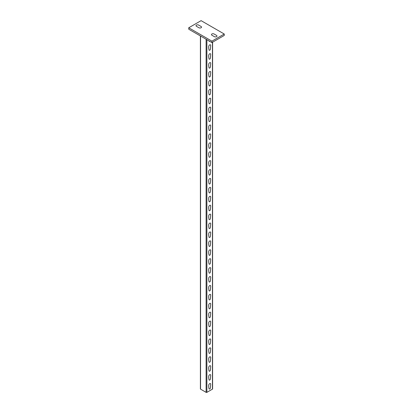 <?xml version="1.0" encoding="UTF-8"?>
<svg xmlns="http://www.w3.org/2000/svg" width="413" height="413" viewBox="0 0 413 413"><rect width="100%" height="100%" fill="white"/><g stroke="black" fill="none" stroke-linecap="round" stroke-linejoin="round"><path stroke-width="0.62" d="M209.696 41.305A0.981 0.568 -60 0 1 209.004 40.902L209.004 40.902M208.694 48.125L208.694 46.607A1.42 0.821 -60 0 1 209.696 44.872A1.42 0.821 -60 0 1 210.702 45.451L210.393 49.018A0.981 0.568 -60 0 1 209.696 50.221A0.981 0.568 -60 0 1 209.004 49.818L208.694 48.125M208.694 57.04L208.694 55.523A1.42 0.821 -60 0 1 209.696 53.788A1.42 0.821 -60 0 1 210.702 54.366L210.393 57.934A0.981 0.568 -60 0 1 209.696 59.136A0.981 0.568 -60 0 1 209.004 58.734L208.694 57.04M208.694 65.956L208.694 64.438A1.42 0.821 -60 0 1 209.696 62.699A1.42 0.821 -60 0 1 210.702 63.282L210.393 66.844A0.981 0.568 -60 0 1 209.696 68.052A0.981 0.568 -60 0 1 209.004 67.649L208.694 65.956M208.694 74.872L208.694 73.354A1.42 0.821 -60 0 1 209.696 71.614A1.42 0.821 -60 0 1 210.702 72.192L210.393 75.76A0.981 0.568 -60 0 1 209.696 76.963A0.981 0.568 -60 0 1 209.004 76.565L208.694 74.872M208.694 83.782L208.694 82.27A1.42 0.821 -60 0 1 209.696 80.53A1.42 0.821 -60 0 1 210.702 81.108L210.393 84.675A0.981 0.568 -60 0 1 209.696 85.878A0.981 0.568 -60 0 1 209.004 85.476L208.694 83.782M208.694 92.698L208.694 91.185A1.42 0.821 -60 0 1 209.696 89.445A1.42 0.821 -60 0 1 210.702 90.024L210.393 93.591A0.981 0.568 -60 0 1 209.696 94.794A0.981 0.568 -60 0 1 209.004 94.391L208.694 92.698M208.694 101.613L208.694 100.096A1.42 0.821 -60 0 1 209.696 98.361A1.42 0.821 -60 0 1 210.702 98.939L210.393 102.507A0.981 0.568 -60 0 1 209.696 103.709A0.981 0.568 -60 0 1 209.004 103.307L208.694 101.613M208.694 110.529L208.694 109.011A1.42 0.821 -60 0 1 209.696 107.277A1.42 0.821 -60 0 1 210.702 107.855L210.393 111.422A0.981 0.568 -60 0 1 209.696 112.625A0.981 0.568 -60 0 1 209.004 112.222L208.694 110.529M208.694 119.445L208.694 117.927A1.42 0.821 -60 0 1 209.696 116.187A1.42 0.821 -60 0 1 210.702 116.771L210.393 120.333A0.981 0.568 -60 0 1 209.696 121.536A0.981 0.568 -60 0 1 209.004 121.138L208.694 119.445M208.694 128.355L208.694 126.843A1.42 0.821 -60 0 1 209.696 125.103A1.42 0.821 -60 0 1 210.702 125.681L210.393 129.248A0.981 0.568 -60 0 1 209.696 130.451A0.981 0.568 -60 0 1 209.004 130.054L208.694 128.355M208.694 137.271L208.694 135.758A1.42 0.821 -60 0 1 209.696 134.019A1.42 0.821 -60 0 1 210.702 134.597L210.393 138.164A0.981 0.568 -60 0 1 209.696 139.367A0.981 0.568 -60 0 1 209.004 138.964L208.694 137.271M208.694 146.187L208.694 144.674A1.42 0.821 -60 0 1 209.696 142.934A1.42 0.821 -60 0 1 210.702 143.512L210.393 147.08A0.981 0.568 -60 0 1 209.696 148.282A0.981 0.568 -60 0 1 209.004 147.88L208.694 146.187M208.694 155.102L208.694 153.584A1.42 0.821 -60 0 1 209.696 151.85A1.42 0.821 -60 0 1 210.702 152.428L210.393 155.995A0.981 0.568 -60 0 1 209.696 157.198A0.981 0.568 -60 0 1 209.004 156.795L208.694 155.102M208.694 164.018L208.694 162.5A1.42 0.821 -60 0 1 209.696 160.765A1.42 0.821 -60 0 1 210.702 161.344L210.393 164.906A0.981 0.568 -60 0 1 209.696 166.114A0.981 0.568 -60 0 1 209.004 165.711L208.694 164.018M208.694 172.933L208.694 171.416A1.42 0.821 -60 0 1 209.696 169.676A1.42 0.821 -60 0 1 210.702 170.259L210.393 173.821A0.981 0.568 -60 0 1 209.696 175.024A0.981 0.568 -60 0 1 209.004 174.627L208.694 172.933M208.694 181.844L208.694 180.331A1.42 0.821 -60 0 1 209.696 178.592A1.42 0.821 -60 0 1 210.702 179.17L210.393 182.737A0.981 0.568 -60 0 1 209.696 183.94A0.981 0.568 -60 0 1 209.004 183.542L208.694 181.844M208.694 190.76L208.694 189.247A1.42 0.821 -60 0 1 209.696 187.507A1.42 0.821 -60 0 1 210.702 188.085L210.393 191.653A0.981 0.568 -60 0 1 209.696 192.856A0.981 0.568 -60 0 1 209.004 192.453L208.694 190.76M208.694 199.675L208.694 198.163A1.42 0.821 -60 0 1 209.696 196.423A1.42 0.821 -60 0 1 210.702 197.001L210.393 200.568A0.981 0.568 -60 0 1 209.696 201.771A0.981 0.568 -60 0 1 209.004 201.368L208.694 199.675M208.694 208.591L208.694 207.073A1.42 0.821 -60 0 1 209.696 205.338A1.42 0.821 -60 0 1 210.702 205.917L210.393 209.484A0.981 0.568 -60 0 1 209.696 210.687A0.981 0.568 -60 0 1 209.004 210.284L208.694 208.591M196.464 26.318L198.932 27.748A1.528 0.883 0 0 0 201.095 27.748A1.528 0.883 0 0 0 201.095 26.499L198.627 25.069A1.528 0.883 0 0 0 196.464 25.069A1.528 0.883 0 0 0 196.464 26.318M211.905 35.234L214.373 36.659A1.528 0.883 0 0 0 216.536 36.659A1.528 0.883 0 0 0 216.536 35.415L214.068 33.985A1.528 0.883 0 0 0 211.905 33.985A1.528 0.883 0 0 0 211.905 35.234M208.694 217.506L208.694 215.989A1.42 0.821 -60 0 1 209.696 214.249A1.42 0.821 -60 0 1 210.702 214.832L210.393 218.394A0.981 0.568 -60 0 1 209.696 219.602A0.981 0.568 -60 0 1 209.004 219.2L208.694 217.506M208.694 226.422L208.694 224.904A1.42 0.821 -60 0 1 209.696 223.165A1.42 0.821 -60 0 1 210.702 223.748L210.393 227.31A0.981 0.568 -60 0 1 209.696 228.513A0.981 0.568 -60 0 1 209.004 228.115L208.694 226.422M208.694 235.333L208.694 233.82A1.42 0.821 -60 0 1 209.696 232.08A1.42 0.821 -60 0 1 210.702 232.658L210.393 236.226A0.981 0.568 -60 0 1 209.696 237.429A0.981 0.568 -60 0 1 209.004 237.031L208.694 235.333M208.694 244.248L208.694 242.736A1.42 0.821 -60 0 1 209.696 240.996A1.42 0.821 -60 0 1 210.702 241.574L210.393 245.141A0.981 0.568 -60 0 1 209.696 246.344A0.981 0.568 -60 0 1 209.004 245.941L208.694 244.248M208.694 253.164L208.694 251.646A1.42 0.821 -60 0 1 209.696 249.911A1.42 0.821 -60 0 1 210.702 250.49L210.393 254.057A0.981 0.568 -60 0 1 209.696 255.26A0.981 0.568 -60 0 1 209.004 254.857L208.694 253.164M208.694 262.079L208.694 260.562A1.42 0.821 -60 0 1 209.696 258.827A1.42 0.821 -60 0 1 210.702 259.405L210.393 262.973A0.981 0.568 -60 0 1 209.696 264.175A0.981 0.568 -60 0 1 209.004 263.773L208.694 262.079M208.694 270.995L208.694 269.477A1.42 0.821 -60 0 1 209.696 267.738A1.42 0.821 -60 0 1 210.702 268.321L210.393 271.883A0.981 0.568 -60 0 1 209.696 273.091A0.981 0.568 -60 0 1 209.004 272.688L208.694 270.995M208.694 279.911L208.694 278.393A1.42 0.821 -60 0 1 209.696 276.653A1.42 0.821 -60 0 1 210.702 277.231L210.393 280.799A0.981 0.568 -60 0 1 209.696 282.002A0.981 0.568 -60 0 1 209.004 281.604L208.694 279.911M208.694 288.821L208.694 287.309A1.42 0.821 -60 0 1 209.696 285.569A1.42 0.821 -60 0 1 210.702 286.147L210.393 289.714A0.981 0.568 -60 0 1 209.696 290.917A0.981 0.568 -60 0 1 209.004 290.515L208.694 288.821M208.694 297.737L208.694 296.224A1.42 0.821 -60 0 1 209.696 294.484A1.42 0.821 -60 0 1 210.702 295.063L210.393 298.63A0.981 0.568 -60 0 1 209.696 299.833A0.981 0.568 -60 0 1 209.004 299.43L208.694 297.737M208.694 306.652L208.694 305.135A1.42 0.821 -60 0 1 209.696 303.4A1.42 0.821 -60 0 1 210.702 303.978L210.393 307.546A0.981 0.568 -60 0 1 209.696 308.748A0.981 0.568 -60 0 1 209.004 308.346L208.694 306.652M208.694 315.568L208.694 314.05A1.42 0.821 -60 0 1 209.696 312.316A1.42 0.821 -60 0 1 210.702 312.894L210.393 316.461A0.981 0.568 -60 0 1 209.696 317.664A0.981 0.568 -60 0 1 209.004 317.261L208.694 315.568M208.694 324.484L208.694 322.966A1.42 0.821 -60 0 1 209.696 321.226A1.42 0.821 -60 0 1 210.702 321.81L210.393 325.372A0.981 0.568 -60 0 1 209.696 326.575A0.981 0.568 -60 0 1 209.004 326.177L208.694 324.484M208.694 333.394L208.694 331.882A1.42 0.821 -60 0 1 209.696 330.142A1.42 0.821 -60 0 1 210.702 330.72L210.393 334.287A0.981 0.568 -60 0 1 209.696 335.49A0.981 0.568 -60 0 1 209.004 335.093L208.694 333.394M208.694 342.31L208.694 340.797A1.42 0.821 -60 0 1 209.696 339.058A1.42 0.821 -60 0 1 210.702 339.636L210.393 343.203A0.981 0.568 -60 0 1 209.696 344.406A0.981 0.568 -60 0 1 209.004 344.003L208.694 342.31M208.694 351.226L208.694 349.713A1.42 0.821 -60 0 1 209.696 347.973A1.42 0.821 -60 0 1 210.702 348.551L210.393 352.119A0.981 0.568 -60 0 1 209.696 353.321A0.981 0.568 -60 0 1 209.004 352.919L208.694 351.226M208.694 360.141L208.694 358.623A1.42 0.821 -60 0 1 209.696 356.889A1.42 0.821 -60 0 1 210.702 357.467L210.393 361.034A0.981 0.568 -60 0 1 209.696 362.237A0.981 0.568 -60 0 1 209.004 361.834L208.694 360.141M208.694 369.057L208.694 367.539A1.42 0.821 -60 0 1 209.696 365.804A1.42 0.821 -60 0 1 210.702 366.383L210.393 369.945A0.981 0.568 -60 0 1 209.696 371.153A0.981 0.568 -60 0 1 209.004 370.75L208.694 369.057M208.694 377.972L208.694 376.455A1.42 0.821 -60 0 1 209.696 374.715A1.42 0.821 -60 0 1 210.702 375.298L210.393 378.86A0.981 0.568 -60 0 1 209.696 380.063A0.981 0.568 -60 0 1 209.004 379.666L208.694 377.972M208.694 386.883L208.694 385.37A1.42 0.821 -60 0 1 209.696 383.631A1.42 0.821 -60 0 1 210.702 384.209L210.393 387.776A0.981 0.568 -60 0 1 209.696 388.979A0.981 0.568 -60 0 1 209.004 388.581L208.694 386.883M212.602 42.178L212.602 388.917A0.547 0.315 180 0 1 212.447 389.139L206.887 392.35A0.547 0.315 180 0 1 206.113 392.35L200.553 389.139A0.547 0.315 180 0 1 200.398 388.917L200.398 35.936M224.259 34.021L224.259 35.446L211.905 42.58L188.741 29.209L188.741 27.779L211.905 41.155L224.259 34.021L201.095 20.65L188.741 27.779M211.905 42.58L211.905 41.155M212.447 42.265L212.447 389.139M206.887 392.35L206.887 39.684M206.113 39.235L206.113 392.35M200.553 389.139L200.553 36.029"/></g></svg>
